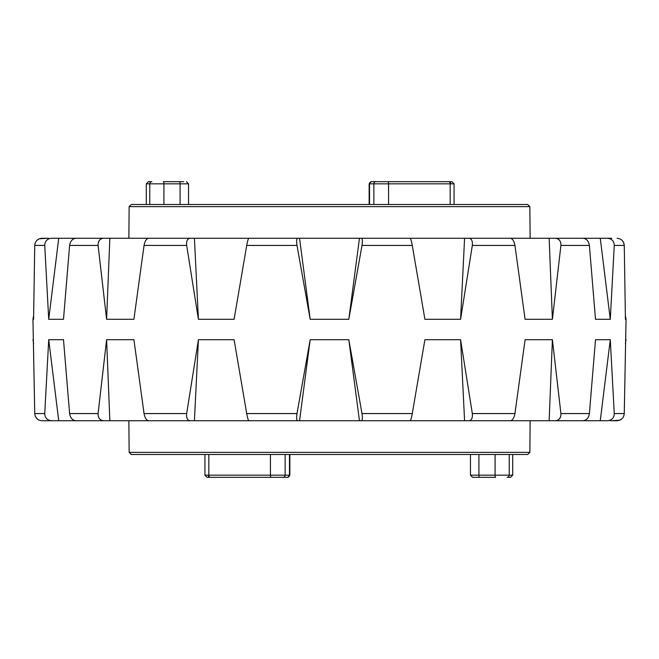 <?xml version="1.0" encoding="UTF-8"?>
<svg xmlns="http://www.w3.org/2000/svg" width="659" height="659" viewBox="0 0 659 659"><rect width="100%" height="100%" fill="white"/><g stroke="black" fill="none" stroke-linecap="round" stroke-linejoin="round"><path stroke-width="0.99" d="M33.625 315.488L32.95 319.31L33.576 319.31L34.738 245.436C35.232 241.087 37.621 238.69 41.896 238.253L48.84 238.253M32.95 319.31L34.738 413.564L35.314 416.29M81.667 420.747L41.896 420.747C37.621 420.318 35.24 417.921 34.738 413.564L44.738 413.564L48.717 339.69L63.495 339.69L69.607 413.564L98.092 413.564L106.601 339.69L133.909 339.69L144.049 413.564L186.678 413.564L198.417 339.69L234.093 339.69L246.721 413.564L297.003 413.564L310.191 339.69L348.809 339.69L361.997 413.564L412.279 413.564L424.907 339.69L460.583 339.69L472.322 413.564L514.951 413.564L525.091 339.69L552.399 339.69L560.908 413.564L589.393 413.564L595.505 339.69L610.283 339.69L614.262 413.564L624.262 413.564L626.05 319.31L625.424 319.31L624.262 245.436L623.686 242.701M555.397 238.253L51.6 238.253C47.234 238.682 44.944 241.079 44.738 245.436L48.717 319.31L63.495 319.31L69.607 245.436C70.324 241.087 72.441 238.69 75.974 238.253L103.603 238.253C99.814 238.682 97.977 241.079 98.092 245.436L106.601 319.31L133.909 319.31L144.049 245.436C144.865 241.087 146.405 238.69 148.654 238.253L190.006 238.253C187.37 238.682 186.258 241.079 186.678 245.436L198.417 319.31L234.093 319.31L246.721 245.436C247.52 241.087 248.237 238.69 248.871 238.253L297.646 238.253C296.558 238.682 296.344 241.079 297.003 245.436L310.191 319.31L348.809 319.31L361.997 245.436C362.656 241.087 362.442 238.69 361.354 238.253L410.129 238.253C410.763 238.682 411.48 241.079 412.279 245.436L424.907 319.31L460.583 319.31L472.322 245.436C472.742 241.087 471.638 238.69 468.994 238.253L510.346 238.253C512.595 238.682 514.127 241.079 514.951 245.436L525.091 319.31L552.399 319.31L560.908 245.436C561.023 241.087 559.186 238.69 555.397 238.253L583.026 238.253C586.551 238.682 588.676 241.079 589.393 245.436L595.505 319.31L610.283 319.31L614.262 245.436C614.056 241.087 611.774 238.69 607.4 238.253L577.333 238.253M361.354 238.253L359.46 238.253L348.809 319.31M468.994 238.253L464.587 238.253L460.583 319.31M607.4 238.253L611.758 238.253M47.242 238.253L39.202 238.797M198.417 319.31L194.413 238.253L190.006 238.253M310.191 319.31L299.54 238.253L297.646 238.253M412.279 413.564C411.48 417.913 410.763 420.31 410.129 420.747L75.974 420.747C72.449 420.318 70.324 417.921 69.607 413.564M47.242 420.747L41.896 420.747M589.393 413.564C588.676 417.913 586.559 420.31 583.026 420.747L555.397 420.747L600.267 420.747L610.283 339.69M624.262 413.564C623.768 417.913 621.379 420.31 617.104 420.747L610.16 420.747M619.798 420.203L611.758 420.747M614.262 413.564C614.056 417.921 611.766 420.318 607.4 420.747L600.267 420.747M560.908 413.564C561.023 417.921 559.186 420.318 555.397 420.747L359.46 420.747L348.809 339.69M514.951 413.564C514.135 417.913 512.595 420.31 510.346 420.747L464.587 420.747L460.583 339.69M310.191 339.69L299.54 420.747L248.871 420.747C248.237 420.318 247.52 417.921 246.721 413.564M198.417 339.69L194.413 420.747L148.654 420.747C146.405 420.318 144.873 417.921 144.049 413.564M297.003 413.564C296.344 417.913 296.558 420.31 297.646 420.747M361.354 420.747C362.442 420.318 362.656 417.921 361.997 413.564M186.678 413.564C186.258 417.913 187.362 420.31 190.006 420.747M109.855 420.747L106.601 339.69M98.092 413.564C97.977 417.913 99.814 420.31 103.603 420.747M109.855 238.253L106.601 319.31M58.733 420.747L48.717 339.69M44.738 413.564C44.944 417.913 47.226 420.31 51.6 420.747M58.733 238.253L48.717 319.31M35.339 416.34L36.879 418.63M39.169 238.813L36.896 240.354M101.214 420.178L99.377 418.638M98.273 242.652L99.369 240.362M560.727 416.348L559.631 418.638M557.769 238.813L559.623 240.354M619.831 420.187L622.104 418.646M623.669 242.669L622.121 240.37M617.104 238.253C621.379 238.682 623.76 241.079 624.262 245.436L614.262 245.436M600.267 238.253L610.283 319.31M549.145 420.747L552.399 339.69M549.145 238.253L552.399 319.31M468.994 420.747C471.63 420.318 472.742 417.921 472.322 413.564M506.771 238.253L464.587 238.253M409.223 238.253L359.46 238.253M299.54 238.253L249.777 238.253M194.413 238.253L152.229 238.253M506.771 420.747L464.587 420.747M409.223 420.747L359.46 420.747M299.54 420.747L249.777 420.747M194.413 420.747L152.229 420.747M495.642 477.322L479.464 477.322L495.642 477.322A2.158 0.56 -90 0 1 495.082 475.164L509.226 475.164L509.226 454.504L527.702 454.504L131.298 454.504L129.139 452.371L128.867 420.747M157.847 454.504L160.17 454.504M181.53 454.504L186.563 454.504M186.958 454.504L204.85 454.504M205.484 454.504L206.662 454.504M455.394 454.504L462.404 454.504M372.936 454.504L384.741 454.504M198.952 454.504L204.941 454.504L204.504 454.504L204.941 454.504L204.941 475.164L208.837 475.164A2.158 1.417 90 0 0 210.254 477.322L271.129 477.322A2.158 0.692 90 0 1 270.437 475.164L285.133 475.164A2.158 2.084 90 0 1 283.049 477.322L287.382 477.322A2.158 2.084 90 0 0 289.466 475.164L289.853 454.504L289.853 475.164L287.703 477.322L234.233 477.322L287.703 477.322L289.853 475.164M205.048 454.504L208.837 454.504L208.837 475.164L270.437 475.164L270.437 454.504L282.678 454.504M350.242 454.504L349.468 454.504M131.298 204.496L527.702 204.496L529.861 206.629L129.139 206.629L131.298 204.496M384.889 181.678L448.746 181.678A2.158 1.417 -90 0 1 450.163 183.836L373.867 183.836A2.158 2.084 -90 0 1 375.951 181.678L424.767 181.678L371.297 181.678L369.147 183.836L369.147 204.496M179.536 181.678A2.158 0.56 90 0 1 180.088 183.836L163.918 183.836A2.158 0.56 90 0 0 163.358 181.678L183.647 181.678M129.139 452.371L529.861 452.371L530.133 420.747M151.891 181.678L148.448 181.678L151.891 181.678A2.158 2.117 -90 0 0 149.774 183.836L146.29 183.836L148.448 181.678M450.715 183.836A2.158 1.524 -90 0 0 449.191 181.678L437.354 181.678L451.901 181.678L454.059 183.836L450.163 183.836L450.163 204.496M498.83 204.496L495.288 204.496M504.135 204.496L502.965 204.496M461.415 204.496L453.952 204.496M451.901 181.678L454.059 183.836L454.059 204.496L471.902 204.496M221.646 477.322L234.233 477.322M472.775 477.322L475.353 477.322L472.775 477.322M478.912 454.504L478.912 475.164A2.158 0.56 -90 0 0 479.464 477.322L472.61 477.322L470.46 475.164L495.082 475.164L495.082 454.504M209.809 477.322L207.099 477.322L209.809 477.322A2.158 1.524 90 0 1 208.285 475.164M507.109 477.322L510.552 477.322L507.109 477.322A2.158 2.117 90 0 0 509.226 475.164L512.71 475.164L510.552 477.322M361.915 454.504L359.633 454.504M344.764 454.504L356.783 454.504M455.114 454.504L447.263 454.504M472.832 454.504L474.134 454.504M355.382 454.504L354.278 454.504M352.952 454.504L353.718 454.504M353.586 454.504L353.076 454.504M148.637 454.504L154.865 454.504M183.82 454.504L187.098 454.504M502.166 454.504L495.041 454.504M470.172 454.504L495.288 454.504M166.076 454.504L198.96 454.504M589.393 245.436L560.908 245.436M514.951 245.436L472.322 245.436M412.279 245.436L361.997 245.436M297.003 245.436L246.721 245.436M186.678 245.436L144.049 245.436M98.092 245.436L69.607 245.436M44.738 245.436L34.738 245.436M285.133 454.504L285.133 475.164L289.466 475.164L289.466 454.504M387.871 181.678A2.158 0.692 -90 0 1 388.563 183.836L388.563 204.496M163.918 204.496L163.918 183.836L149.774 183.836L149.774 204.496M186.39 181.678L188.54 183.836L180.088 183.836L180.088 204.496M373.867 204.496L373.867 183.836L369.147 183.836M369.534 204.496L369.534 183.836A2.158 2.084 -90 0 1 371.618 181.678M33.625 343.512L32.95 339.69M625.375 343.512L626.05 339.69M625.375 315.488L626.05 319.31M529.861 206.629L530.133 238.253M129.139 206.629L128.867 238.253M188.54 183.836L188.54 204.496L188.54 183.836M146.29 183.836L146.29 204.496M454.059 183.836L454.059 204.496M470.46 454.504L470.46 475.164L472.61 477.322M204.941 475.164L207.099 477.322L204.941 475.164M512.71 475.164L512.71 454.504M529.861 452.371L527.702 454.504"/></g></svg>
